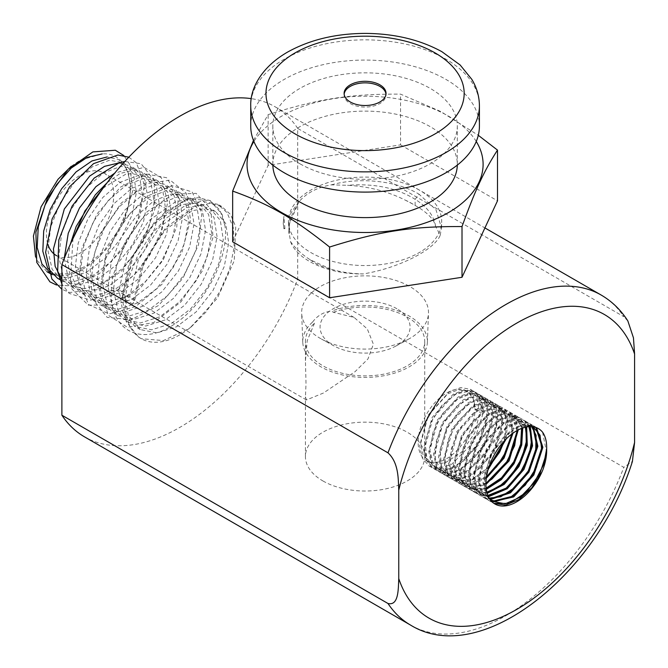 <?xml version="1.0" encoding="UTF-8"?>
<svg xmlns="http://www.w3.org/2000/svg" width="668" height="668" viewBox="0 0 668 668"><rect width="100%" height="100%" fill="white"/><g stroke="black" fill="none" stroke-linecap="round" stroke-linejoin="round"><path stroke-width="0.5" stroke-dasharray="3.34 2.5" d="M84.51 436.847A190.572 110.028 120 0 0 297.703 279.065L297.703 128.406L623.803 316.682A190.572 110.028 120 0 0 601.175 295.047M297.703 128.406A190.572 110.028 120 0 0 275.074 106.771A190.572 110.028 120 0 0 251.277 98.639M310.278 259.819C315.897 264.094 322.552 267.116 330.251 268.912C340.488 272.093 351.51 273.763 363.325 273.913C399.038 268.068 434.643 249.615 440.229 235.253L435.603 226.394C434.192 219.421 427.361 212.432 415.12 205.418A65.723 21.134 16.1 0 0 413.108 204.241L405.317 200.149C387.64 191.34 368.36 186.389 347.477 185.295L331.378 184.852C317.384 187.282 306.529 192.985 298.788 201.961L296.959 206.295C291.59 213.944 288.91 222.319 288.918 231.412L290.605 241.774C295.774 248.797 302.337 254.817 310.278 259.819L330.243 268.895M296.959 206.295L288.918 225.133L288.918 231.412A76.311 42.176 -0 0 0 289.027 233.691A76.494 41.232 179.8 0 1 288.793 231.562M312.599 322.034C317.475 315.521 323.763 311.889 331.462 311.146L333.399 312.265L354.09 317.434L367.316 328.94L373.379 344.195L367.968 358.958L355 371.717L323.32 393.085L306.445 399.948L305.435 396.875L306.011 383.582L305.435 360.695L307.23 340.58L314.536 323.153L312.599 322.034A62.316 35.98 0 0 0 302.771 342.233A62.316 35.98 0 0 0 365.079 377.42A62.316 35.98 0 0 0 427.378 342.233A62.316 35.98 0 0 0 395.581 310.069A62.316 35.98 0 0 0 331.462 311.146M311.664 292.726A63.427 36.615 180 0 1 409.927 286.58A63.427 36.615 180 0 1 428.48 313.284A63.427 36.615 180 0 1 408.699 339.052A63.427 36.615 180 0 1 321.45 339.052A63.427 36.615 180 0 1 301.669 313.284A63.427 36.615 180 0 1 311.664 292.726M488.926 466.99L472.36 479.173L458.256 480.735L448.186 473.311L444.721 458.256L448.286 439.385L458.248 421.124L471.875 407.664L485.903 402.503L496.917 406.42L501.969 418.836L500.056 436.379L491.214 454.933L477.754 470.038L462.665 477.754L449.472 476.56L441.423 466.256L440.087 449.631L445.999 430.417L457.371 413.2L471.55 402.253L484.993 399.806L494.262 406.82L497.276 421.149L492.9 439.577L482.396 457.53L467.984 470.506L453.113 475.633L441.348 471.224L435.202 458.691L436.371 440.68L444.145 421.617L456.845 406.086L471.165 397.527L483.557 398.32L491.114 407.797L491.64 423.996L485.252 442.734L473.086 459.484L458.173 470.339L443.961 472.293L433.666 465.237L429.9 450.424L433.181 431.637L442.917 413.25L456.453 399.514L470.531 393.978L481.737 397.518L487.072 409.626L485.461 427.036L476.868 445.648L463.55 460.978L448.453 469.045L435.118 468.243L426.81 458.273L425.165 441.849L430.81 422.652L441.991 405.259L456.135 393.995L469.679 391.164L479.14 397.802L482.43 411.914L482.755 411.204L480.668 399.197L474.363 391.632L464.753 389.861L453.238 394.195L432.138 417.442L423.679 448.128L426.393 460.536L433.29 468.485L443.602 470.506L455.726 466.615L478.046 443.986L487.665 414.085L485.636 401.961L479.323 394.462L469.587 392.801L458.131 396.976L437.006 420.397L428.681 451.009L431.269 463.5L438.275 471.257L448.604 473.37L460.644 469.529L483.056 446.85L492.617 416.882L490.646 404.808L484.208 397.41L474.564 395.548L463.133 399.856L441.949 423.136L433.549 453.881L436.212 466.239L443.226 474.096L453.447 476.317L465.546 472.301L487.916 449.789L497.627 419.763L495.522 407.772L489.193 400.182L479.557 398.429L468.051 402.754L446.959 426.017L438.5 456.678L441.214 469.103L448.111 477.044L458.432 479.056L470.548 475.173L492.875 452.537L502.486 422.635L500.466 410.511L494.145 403.021L484.409 401.351L472.961 405.534L451.818 428.948L443.51 459.576L446.082 472.059L453.104 479.808L469.996 480.551L488.801 467.35M504.716 440.479L507.07 419.003L499.029 405.96L489.394 404.098L477.962 408.415L456.778 431.695L448.37 462.44L451.042 474.789L458.048 482.655L471.157 484.434L486.488 476.852M511.947 433.933L511.112 418.393L504.023 408.732L494.378 406.987L482.872 411.313L461.78 434.576L453.33 465.237L456.035 477.662L462.932 485.603L473.512 487.59L485.912 483.448M517.316 430.417L515.178 418.778L508.966 411.588L499.23 409.91L487.782 414.085L466.64 437.507L458.331 468.134L460.903 480.618L467.934 488.358L486.17 488.609M522 428.246L513.859 414.519L504.223 412.649L492.784 416.982L471.608 440.245L463.183 470.998L465.872 483.34L472.869 491.222L486.98 492.75M525.975 427.077L518.852 417.283L509.2 415.554L497.685 419.863L476.601 443.143L468.159 473.796L470.856 486.237L477.754 494.161L488.174 496.157M529.674 426.601L523.779 420.155L514.051 418.469L502.612 422.635L481.461 446.057L473.144 476.693L475.716 489.168L482.755 496.917L489.744 499.038M532.872 426.752L528.68 423.078L519.053 421.207L507.613 425.541L486.438 448.796L478.004 479.549L480.693 491.89L487.682 499.789L491.706 501.484M535.853 427.462L533.674 425.833L524.013 424.122L512.506 428.422L491.423 451.71L482.989 482.354L485.678 494.796L492.583 502.712L494.036 503.438M546.633 452.812L542.558 432.163M482.755 411.204L478.714 408.866L476.618 396.867L470.322 389.302L460.711 387.532L449.197 391.865L428.096 415.104L419.638 445.79L422.343 458.198L429.248 466.155L439.561 468.176L451.685 464.277L474.004 441.648L483.624 411.747L481.595 399.631L475.282 392.124L465.546 390.463L454.09 394.646L432.964 418.059L424.639 448.671L427.228 461.17L434.233 468.928L444.562 471.032L456.603 467.191L479.014 444.512L488.567 414.552L486.605 402.47L480.167 395.072L470.514 393.218L459.091 397.518L437.899 420.815L429.516 451.551L432.163 463.909L439.185 471.758L449.414 473.979L461.505 469.971L483.874 447.46L493.585 417.425L491.481 405.434L485.152 397.852L475.524 396.082L464.01 400.424L442.917 423.671L434.45 454.349L437.164 466.757L444.07 474.714L454.382 476.735L466.506 472.835L488.826 450.207L498.453 420.306L496.416 408.19L490.103 400.683L480.367 399.021L468.911 403.205L447.785 426.618L439.469 457.229L442.049 469.729L449.055 477.486L459.392 479.591L471.424 475.75L493.836 453.071L503.388 423.111L501.426 411.029L494.988 403.631L485.335 401.777L473.913 406.069L452.729 429.365L444.337 460.11L446.992 472.468L454.015 480.317L469.98 481.336L488.116 469.579M506.244 438.909L507.805 418.811L499.973 406.411L490.345 404.641L478.839 408.983L457.739 432.229L449.28 462.907L451.994 475.315L458.891 483.273L471.558 484.96L486.287 478.28M512.991 433.165L511.838 418.343L504.933 409.242L495.197 407.58L483.732 411.764L462.607 435.177L454.29 465.788L456.87 478.28L463.876 486.045L474.055 488.158L485.903 484.5M518.226 429.933L515.963 418.961L509.818 412.189L500.165 410.336L488.734 414.628L467.55 437.924L459.158 468.669L461.813 481.027L468.836 488.876L486.279 489.368M522.743 427.971L514.794 414.97L505.167 413.2L493.66 417.542L472.56 440.788L464.101 471.466L466.815 483.874L473.712 491.832L487.156 493.368M526.668 426.935L519.754 417.792L510.018 416.139L498.553 420.322L477.436 443.736L469.111 474.347L471.691 486.838L478.705 494.604L488.442 496.741M530.308 426.593L524.639 420.748L514.986 418.894L503.563 423.186L482.371 446.483L473.979 477.228L476.635 489.586L483.657 497.426L490.128 499.597M533.381 426.835L529.615 423.529L519.988 421.759L508.482 426.092L487.389 449.347L478.923 480.025L481.636 492.433L488.542 500.382L492.099 501.877M536.563 427.72L534.575 426.351L524.839 424.698L513.383 428.881L492.258 452.294L483.933 482.906L486.521 495.397L493.994 503.405M541.832 472.234L542.575 470.598M489.243 498.245L484.734 487.348L484.91 472.944L491.64 453.747L503.53 437.089L517.809 427.128L530.918 425.858L533.122 426.794M490.412 499.981L482.972 493.393L479.399 482.329L481.469 463.934L489.995 445.055L503.087 430.25L517.366 422.76L531.569 426.627M489.168 498.111L477.269 489.427L474.397 473.888L478.547 454.891L488.934 436.88L502.728 423.996L516.623 419.596L527.244 424.28L528.889 426.652M487.89 495.481L478.213 493.143L470.69 482.179L469.955 465.178L476.418 445.965L488.141 429.115L502.394 418.819L515.621 417.158L525.399 427.203M486.838 492.216L481.611 492.75L470.239 487.573L464.652 474.455L466.423 456.186L474.706 437.231L487.665 422.184L501.969 414.335L514.051 415.905L521.09 426.059L521.574 428.405M486.12 488.149L472.385 489.11L462.724 481.377L459.551 466.08L463.417 447.142L473.587 428.998L487.306 415.822L501.267 411.045L512.08 415.346L516.982 430.61M485.92 483.047L473.996 486.872L463.842 484.859L456.052 474.222L455.017 457.405L461.204 438.191L472.752 421.157L486.972 410.528L500.307 408.474L509.35 415.847L512.064 430.426L511.68 434.133M486.546 476.501L467.358 484.2L455.785 479.407L449.923 466.581L451.393 448.428L459.425 429.424L472.259 414.127L486.571 405.919L498.812 407.104L506.11 416.924L504.465 440.746M478.714 408.866L475.031 409.442L473.119 398.345L467.299 391.364L458.44 389.761L447.819 393.794L428.372 415.312L420.623 443.694L423.161 455.167L429.566 462.523L444.629 463.25L461.496 452.253L474.731 432.989L479.95 412.331M482.43 411.914L479.975 412.29L475.031 409.442A40.214 23.213 120 0 0 466.707 391.031A40.214 23.213 120 0 0 426.493 414.243A40.214 23.213 120 0 0 426.493 460.678A40.214 23.213 120 0 0 457.48 449.906A40.214 23.213 120 0 0 475.031 409.442M132.798 304.165L122.236 297.427L129.634 296.625L135.019 299.74L132.798 304.165L142.409 263.935L165.798 227.629L195.532 206.153L209.627 203.464L221.701 206.512L230.527 214.428L235.746 226.769L234.218 260.779L217.401 298.112L189.904 328.055M125.325 299.306A77.179 44.564 120 0 0 140.489 338.225A77.179 44.564 120 0 0 191.399 326.694L206.245 311.772L219.914 291.574L229.541 269.321L234.209 247.31L233.324 227.788L227.087 212.649L217.676 204.299L201.385 201.185L184.518 206.061L167.15 217.509L151.068 234.485L137.858 255.193L128.907 277.587L125.033 299.448M122.236 297.427L128.398 266.081L143.762 235.512L165.43 211.647L188.793 198.839L210.153 200.634L222.135 214.411L224.924 225.6C229.533 255.076 207.072 301.201 177.229 322.118C143.102 347.828 109.218 331.887 111.255 290.689L118.987 289.845L122.912 312.265L134.911 326.477L151.636 329.792L171.233 323.638L190.764 308.775L207.506 287.507L218.912 263.301L223.287 239.695L220.306 220.348L210.203 208.483L199.398 205.435L186.681 207.631L159.669 226.903L138.351 259.91L129.634 296.625M72.987 238.593L70.883 273.362L76.11 286.497L85.103 295.164L101.319 298.579L120.29 292.626L139.286 278.272L155.56 257.773L166.524 234.251L170.966 211.338L168.077 192.751L158.274 181.278L143.495 178.448L125.893 185.345L108.183 200.609L93.278 221.935L83.609 246.392L80.653 270.123L85.028 289.636L96.167 302.028L112.458 305.443L131.563 299.439L150.667 284.977L166.975 264.328L178.106 240.689L182.481 217.693L179.525 198.93L169.789 187.307L154.851 184.652L137.09 191.465L119.313 206.763L104.342 228.306L94.572 252.855L91.591 276.736L95.967 296.383L107.156 308.858L123.555 312.307L142.785 306.261L162.015 291.707L178.431 270.916L189.628 247.093L194.004 223.955L190.998 205.076L181.17 193.394L166.132 190.756L148.271 197.636L130.402 213.034L115.355 234.685L105.527 259.359L102.521 283.374L106.913 303.122L118.136 315.672L134.627 319.17L153.966 313.117L173.321 298.487L189.837 277.562L201.11 253.598L205.527 230.301L202.513 211.288L192.626 199.523L177.488 196.868L159.502 203.782L141.516 219.271L126.361 241.064L116.474 265.906L113.46 290.062L117.894 309.935L129.2 322.544L145.783 326.034L165.23 319.914L184.677 305.192L201.277 284.159L212.616 260.061L217.05 236.639L214.019 217.517L204.091 205.669L193.386 202.73L180.744 204.984L154.058 223.939L132.899 256.687L124.382 292.96L128.298 315.379L140.305 329.583L157.022 332.906L176.628 326.744L196.158 311.889L212.9 290.622L224.306 266.415L228.681 242.81L225.692 223.463L215.597 211.589L204.792 208.55L192.075 210.746L165.063 230.017L143.745 263.025L135.019 299.74M224.941 225.609L220.006 210.22L210.203 200.592L198.221 197.661L184.201 200.4L154.792 221.551L131.563 257.597L122.16 297.385L126.194 321.592L138.727 337.223L141.466 338.734L163.451 340.563L188.485 328.932L191.39 326.736M52.079 274.665L68.002 277.997L86.648 272.143L105.302 258.048L121.225 237.925L132.105 214.862L136.389 192.451L133.517 174.156L124.048 162.817L109.494 160.228L92.176 166.883L74.849 181.83L60.262 202.847L50.743 226.803L47.845 250.124L52.137 269.304L63.068 281.478L79.091 284.852L97.862 278.974L116.641 264.787L132.673 244.505L143.612 221.275L147.912 198.713L145.006 180.293L135.429 168.895L120.774 166.34L103.356 173.062L85.938 188.092L71.267 209.226L61.69 233.324L58.784 256.762L63.084 276.043L74.056 288.309L90.163 291.732L109.059 285.82L127.955 271.542L144.096 251.135L155.118 227.755L159.435 205.026L156.504 186.489L146.86 175.033L126.669 173.622L103.173 188.05M71.167 166.349L80.168 160.161L102.287 153.907C128.548 151.711 138.276 187.357 122.737 223.705L132.59 191.29L129.826 164.578L123.872 155.569M111.255 290.68L112.792 276.402L125.283 241.424L147.219 211.672L173.02 194.279L196.15 193.361L210.754 209.009L213.05 237.249L202.27 271.049L180.836 302.019L153.782 322.485L127.496 327.312L108.191 315.212L100.35 289.044L105.661 255.067L122.603 221.475L146.801 196.342L172.127 185.679L192.175 191.95L201.828 213.476L198.521 244.864L182.857 278.322L158.458 305.535L131.062 319.738L107.164 317.35L92.368 298.846L90.063 268.628L100.584 233.959L121.133 203.197L146.467 183.717L170.173 180.151L186.238 193.227L190.53 219.605L181.788 252.704L161.957 284.317L135.654 306.587L109.101 313.96L88.568 304.524L78.832 280.46L82.089 247.577L97.211 213.685L120.465 187.165L145.724 173.914L166.649 177.738L178.206 196.759L176.786 226.786L163.151 260.136L139.971 288.484L112.934 304.875L88.326 305.142L71.994 289.127L67.668 260.62L70.232 244.48M107.197 182.64L119.964 173.521L144.071 167.376L161.456 177.847L167.676 202.237L160.988 234.443L142.835 266.474L117.426 290.38L90.773 300.191L69.155 293.411L61.882 284.05M124.799 161.514L141.107 163.71L154.108 180.51L154.901 208.934L143.086 241.899L121.334 271.233L94.764 289.636L69.639 292.5L61.882 289.286M128.824 157.197L136.456 162.875L144.505 185.161L139.862 216.298L123.455 248.538L99.081 273.88L72.478 286.021L56.529 285.044M122.703 223.63C106.897 257.673 73.263 282.422 52.789 274.047L69.18 273.78L87.199 265.472L104.392 250.224L118.52 230.093L127.897 208.099L131.012 187.274L127.738 170.29L118.712 159.602L107.147 156.938M57.64 278.364L73.739 281.671L92.468 275.951L111.205 261.639L127.321 241.357L138.226 218.219L142.459 195.607L139.679 177.112L130.009 165.881L118.52 163.017M61.882 279.349L68.729 285.127L84.752 288.71L103.64 282.656L122.611 268.402L138.694 248.079L149.674 224.623L154.116 201.87L151.068 183.458L141.449 171.893L129.283 169.054L114.712 173.137M64.253 258.441L68.403 278.982L79.667 292.141L95.908 295.406L114.946 289.503L133.884 275.224L150.091 254.6L161.28 231.12L165.514 208.349L162.616 189.595L153.005 178.039L138.067 175.525L120.44 182.139L102.839 197.452L87.892 218.904L78.189 243.219L75.334 266.983L79.575 286.614L90.781 298.846L107.114 302.312L126.135 296.392L145.257 281.804L161.639 261.23L172.661 237.624L177.078 214.545L174.181 195.808L164.345 184.276L149.473 181.454L131.73 188.376L113.894 203.707L98.939 225.133L89.245 249.74L86.13 273.688L90.597 293.202L101.803 305.735L118.119 309.259L137.399 303.063L156.671 288.634L172.987 267.826L184.234 243.937L188.668 220.849L185.537 202.028L175.809 190.196L160.763 187.691L142.843 194.572L125.016 209.844L110.02 231.604L100.075 256.278L97.161 280.193L101.561 300.015L112.683 312.624L129.266 315.964L148.597 310.052L167.877 295.381L184.452 274.389L195.766 250.508L200.058 227.237L197.16 208.099L187.24 196.459L172.052 193.795L154.133 200.584L136.155 216.223L120.916 237.967L111.122 262.741L108.099 286.981L112.433 306.863L123.864 319.337L140.405 322.978L159.794 316.807L179.3 302.019L195.916 281.103L207.155 256.963L211.714 233.466L208.633 214.461L198.638 202.588L188 199.532L175.4 201.87L148.655 220.841L127.513 253.589L118.987 289.845L124.382 292.96L122.16 297.385M52.789 274.047L51.753 273.763M46.985 271.717L36.89 260.236L35.521 256.788M297.703 279.065L623.803 467.341L632.412 461.413M627.853 320.941L623.803 316.682M56.254 255.502A47.645 27.505 120 0 0 103.899 227.997A47.645 27.505 120 0 0 103.891 172.979A47.645 27.505 120 0 0 67.184 185.746A47.645 27.505 120 0 0 46.384 233.691A47.645 27.505 120 0 0 47.904 244.363M333.399 312.265A59.644 34.435 180 0 1 393.961 311.313A59.644 34.435 180 0 1 424.723 341.44A59.644 34.435 180 0 1 387.899 373.262A59.644 34.435 180 0 1 322.894 365.797A59.644 34.435 180 0 1 305.426 341.44A59.644 34.435 180 0 1 314.536 323.153M322.894 480.935A59.644 34.435 0 0 0 387.899 488.4A59.644 34.435 0 0 0 424.723 456.586A59.644 34.435 0 0 0 365.079 422.151A59.644 34.435 0 0 0 305.426 456.586A59.644 34.435 0 0 0 322.894 480.935M298.788 201.961L291.014 212.775L288.568 224.415L289.52 231.796L288.918 225.133M415.12 205.418L415.12 199.281C396.608 187.858 374.063 183.207 347.485 185.312M435.611 226.394C434.066 215.964 427.244 206.921 415.12 199.281L419.153 194.271C396.85 180.719 359.918 176.853 331.378 184.852M289.52 231.796L289.035 233.691M419.245 190.038A76.611 44.23 0 0 0 335.102 180.611A76.611 44.23 0 0 0 288.476 222.127A76.611 44.23 0 0 0 310.904 252.587A76.611 44.23 0 0 0 393.736 262.332A76.611 44.23 0 0 0 441.673 222.127A76.611 44.23 0 0 0 419.245 190.038M290.605 241.774C297.435 260.336 329.04 274.565 363.325 273.913M440.229 235.253L441.49 227.78L435.962 209.719L419.153 194.271M283.908 228.732L284.919 228.64L283.892 228.247L283.908 228.732L283.232 223.471L283.925 216.374L283.224 223.187L283.892 228.247M284.919 228.64L283.925 216.374M413.108 204.241A71.067 42.259 1.7 0 0 405.317 200.149M396.901 308.741A45.015 25.985 0 0 0 333.248 308.741A45.015 25.985 0 0 0 333.248 345.498A45.015 25.985 0 0 0 334.117 345.982A45.015 25.985 0 0 0 396.032 345.982A45.015 25.985 0 0 0 396.901 308.741M344.154 94.188A20.959 12.099 0 0 0 344.112 94.965A20.959 12.099 0 0 0 350.249 103.523A20.959 12.099 0 0 0 379.9 103.523A20.959 12.099 0 0 0 386.037 94.965A20.959 12.099 0 0 0 385.995 94.188M250.734 126.085A114.345 66.015 180 0 1 365.079 60.07A114.345 66.015 180 0 1 479.415 126.085M253.464 140.43L268.135 114.62C318.77 98.705 349.923 93.887 400.558 94.138L440.73 111.514L478.296 135.303M476.259 141.491A118.036 68.144 0 0 0 281.612 116.174A118.036 68.144 0 0 0 253.89 141.491M232.656 241.799L268.135 165.347L400.558 144.856L400.558 94.138M268.135 165.347L268.135 114.62M400.558 144.856L497.493 200.826M299.857 163.735A92.234 53.248 180 0 1 272.836 126.085A92.234 53.248 180 0 1 365.079 72.837A92.234 53.248 180 0 1 457.313 126.085A92.234 53.248 180 0 1 400.374 175.283A92.234 53.248 180 0 1 299.857 163.735M272.845 165.105A92.234 53.248 180 0 1 272.836 164.361A92.234 53.248 180 0 1 365.079 111.113A92.234 53.248 180 0 1 457.313 164.361A92.234 53.248 180 0 1 457.304 165.105M410.611 625.123A190.572 110.028 120 0 0 623.803 467.341M479.415 105.853A114.345 66.015 0 0 0 365.079 39.846A114.345 66.015 0 0 0 250.734 105.853M275.074 106.771L484.918 227.93M427.378 342.233L428.48 313.284M302.771 342.233L301.669 313.284M429.282 466.097L433.323 468.427M434.225 468.953L438.266 471.282M439.16 471.8L443.201 474.138M444.103 474.656L448.144 476.985M449.046 477.511L453.088 479.841M453.981 480.359L458.031 482.697M458.924 483.215L462.966 485.544M463.868 486.062L467.909 488.4M468.811 488.918L472.852 491.247M473.746 491.773L477.795 494.103M478.689 494.621L482.73 496.959M483.632 497.476L487.673 499.806M488.575 500.324L492.617 502.662M493.51 503.179L494.913 503.989M470.322 389.31L474.363 391.64M475.265 392.158L479.307 394.496M480.2 395.013L484.242 397.343M485.143 397.861L489.185 400.199M490.087 400.716L494.128 403.054M495.021 403.572L499.071 405.902M499.965 406.42L504.006 408.758M504.908 409.275L508.949 411.613M509.851 412.131L513.892 414.461M514.786 414.978L518.827 417.316M519.729 417.834L523.77 420.164M524.672 420.69L528.714 423.019M529.607 423.537L533.657 425.875M534.55 426.393L538.425 428.631M426.493 460.678L429.582 462.456M466.707 391.031L467.324 391.39M221.734 206.47L217.751 204.341M140.305 329.583L134.911 326.477M215.597 211.589L210.203 208.483M124.048 162.808L118.662 159.694M63.068 281.478L59.911 279.65M135.429 168.904L130.043 165.789M74.056 288.309L68.67 285.194M146.86 175.024L141.474 171.918M85.103 295.173L79.709 292.058M158.349 181.178L152.955 178.064M96.167 302.028L90.773 298.913M169.789 187.299L164.403 184.184M107.156 308.85L101.77 305.744M181.17 193.386L175.784 190.28M118.136 315.672L112.742 312.566M192.626 199.532L187.232 196.417M129.2 322.552L123.814 319.438M204.099 205.669L198.705 202.563M354.09 317.434L103.891 172.979M306.445 399.948L56.646 255.727M424.723 456.586L424.723 341.44M305.426 456.586L305.426 396.875M305.426 360.695L305.426 341.44M138.735 337.14L140.489 338.225M441.49 227.788L441.673 222.127M288.551 224.415L288.476 222.127M396.032 345.982L408.699 339.052M334.117 345.982L321.45 339.052M344.112 93.411L344.112 94.965M386.037 93.411L386.037 94.965M457.313 164.361L457.313 126.085M272.836 164.361L272.836 126.085"/><path stroke-width="1" d="M251.277 98.639A190.572 110.028 120 0 0 61.882 264.561L61.882 415.212A190.572 110.028 120 0 0 84.51 436.847L410.611 625.123C481.018 668.434 597.317 574.012 632.421 461.413L634.583 442.458A175.325 101.227 -60 0 1 516.673 609.458A175.325 101.227 -60 0 1 398.763 578.605C398.262 589.059 398.754 606.06 387.983 603.488A190.572 110.028 120 0 0 410.611 625.123M484.918 227.93L601.175 295.047A190.572 110.028 120 0 0 387.983 452.829L61.882 264.561M488.801 467.35L504.716 440.479M486.488 476.852L503.171 457.605L511.947 433.933M485.912 483.448L508.139 460.361L517.316 430.417M486.17 488.609L500.724 478.814L513.158 463.225L520.664 445.063L522 428.246M486.98 492.75L503.747 483.457L518.084 465.997L526.292 445.155L525.975 427.077M488.174 496.157L506.711 487.999L523.011 468.836L531.611 445.765L529.674 426.601M489.744 499.038L509.809 492.157L528.062 471.641L536.838 446.207L532.872 426.752M491.706 501.484L513.107 496.115L532.98 474.414L542.032 446.934L535.853 427.462M494.036 503.438L509.358 503.355L526.15 492.458L539.903 473.679L546.633 452.812M488.116 469.579L506.244 438.909M486.287 478.28L504.081 458.048L512.991 433.165M485.903 484.5L509.1 460.903L518.226 429.933M486.279 489.368L501.317 479.674L514.026 463.726L521.733 444.98L522.743 427.971M487.156 493.368L504.231 484.392L518.952 466.514L527.269 445.331L526.668 426.935M488.442 496.741L507.237 488.734L523.971 469.37L532.538 445.823L530.308 426.593M490.128 499.597L510.502 492.792L528.956 472.092L537.857 446.249L533.381 426.835M492.099 501.877L513.692 496.917L533.832 474.981L542.875 447.318L536.563 427.72M493.994 503.405L505.567 505.075L518.902 499.58L531.77 487.824L541.832 472.234M542.558 470.573A43.512 25.125 -60 0 1 494.913 503.989A43.512 25.125 -60 0 1 494.913 453.747A43.512 25.125 -60 0 1 538.425 428.631A43.512 25.125 -60 0 1 542.558 432.163C545.514 436.429 546.883 442.041 546.658 448.996C546.883 455.693 545.514 462.882 542.558 470.573M546.608 449.063L543.769 464.41L534.208 482.755L520.347 497.151L505.317 503.789L492.6 501.409L489.243 498.245M533.122 426.794L540.02 435.21L541.598 448.996L536.354 467.608L525.215 485.185L510.544 497.284L495.873 501.276L490.412 499.981M531.569 426.627L536.062 435.202L535.678 451.952L528.463 470.715L515.779 486.905L500.75 496.783L489.168 498.111M528.889 426.652L531.803 439.168L529.206 455.075L519.879 473.495L506.152 488.124L487.89 495.481M525.399 427.203L526.835 439.711L521.875 458.265L510.945 475.975L499.18 486.621L486.838 492.216M521.574 428.405L520.689 444.136L514.068 461.396L501.551 477.779L486.12 488.149M516.982 430.61L514.636 445.723L505.551 464.218L491.957 479.09L485.92 483.047M511.68 434.133L506.511 450.917L496.675 466.757L486.546 476.501M504.465 440.746L499.664 452.069L488.926 466.99M102.287 153.907L87.166 157.381L71.217 168.077L56.529 184.685L45.04 205.151L38.268 226.978L37.166 247.436L41.942 264.01L52.079 274.665M103.173 188.05L84.97 210.888L72.987 238.593M70.232 244.48L76.194 226.477L95.257 194.914L107.197 182.64M61.882 284.05L57.64 271.575L58.817 239.904L72.161 206.028L94.18 178.089L119.28 162.783L124.799 161.514M61.882 289.286L51.887 279.015L45.616 252.37L52.121 218.945L69.597 186.798L93.545 163.643L117.885 155.018L128.824 157.197M56.529 285.044L49.941 281.871L36.748 262.34L35.888 232.08L47.353 198.371L68.103 169.33L92.852 151.912L115.33 150.242L123.872 155.569M107.147 156.938L91.9 160.963L76.068 171.918L61.615 188.81L50.259 209.343L43.687 230.986L42.819 251.285L47.545 267.851L57.64 278.364M118.52 163.017L104.517 166.357L89.737 176.043L64.312 209.017L53.432 248.922L55.135 266.298L61.882 279.349M114.712 173.137L95.866 186.714L79.492 207.957L68.228 233.357L64.253 258.441M51.753 273.763L46.985 271.717L52.087 274.665M35.521 256.788L33.417 236.121L41.074 206.829L57.999 179.325L71.167 166.349M61.882 415.212L387.983 603.488M398.763 578.605L398.763 490.162A175.325 101.227 -60 0 1 516.673 323.162A175.325 101.227 -60 0 1 634.583 354.015L633.456 337.849L627.853 320.941C620.848 309.96 611.955 301.335 601.175 295.047M387.983 452.829C398.754 462.699 398.262 479.123 398.763 490.162M47.904 244.363A47.645 27.505 120 0 0 56.254 255.502L56.646 255.727M634.583 354.015L634.583 442.458M385.995 94.188A20.959 12.099 0 0 0 365.079 82.865A20.959 12.099 0 0 0 344.154 94.188M350.249 101.97A20.959 12.099 180 0 1 344.112 93.411A20.959 12.099 180 0 1 365.079 81.304A20.959 12.099 180 0 1 386.037 93.411A20.959 12.099 180 0 1 373.095 104.592A20.959 12.099 180 0 1 350.249 101.97M479.415 105.853L479.415 126.085A114.345 66.015 180 0 1 408.833 187.073A114.345 66.015 180 0 1 284.226 172.761A114.345 66.015 180 0 1 250.734 126.085L250.734 105.853A114.345 66.015 0 0 0 284.226 152.538A114.345 66.015 0 0 0 408.833 166.85A114.345 66.015 0 0 0 479.415 105.853C479.348 96.534 476.827 87.717 471.858 79.417L460.127 64.971L441.874 51.686C420.063 39.746 394.671 33.65 365.68 33.4C335.987 33.475 310.027 39.663 287.799 51.962C262.073 66.675 250.091 88.017 250.734 105.853M478.296 135.303L497.493 150.1C483.924 171.25 475.583 189.236 462.014 226.552C411.379 226.302 380.226 231.12 329.591 247.035C292.526 217.559 269.722 204.391 232.656 191.073L253.464 140.43M253.89 141.491A118.036 68.144 0 0 0 365.079 232.506A118.036 68.144 0 0 0 476.259 141.491M462.014 226.552L462.014 277.278L497.493 200.826L497.493 150.1M462.014 277.278L329.591 297.761L329.591 247.035M457.304 165.105A92.234 53.248 180 0 1 399.773 213.702A92.234 53.248 180 0 1 299.857 202.02A92.234 53.248 180 0 1 272.845 165.105M329.591 297.761L232.656 241.799L232.656 191.073M295.005 133.867A99.098 57.214 180 0 1 339.428 38.143A99.098 57.214 180 0 1 460.795 108.216A99.098 57.214 180 0 1 295.005 133.867M59.911 279.65L57.682 278.364"/></g></svg>
